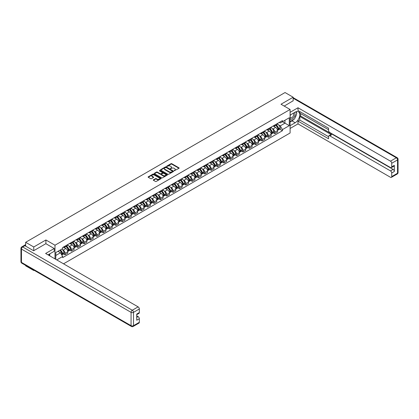 <?xml version="1.0" encoding="UTF-8"?>
<svg xmlns="http://www.w3.org/2000/svg" width="419" height="419" viewBox="0 0 419 419"><rect width="100%" height="100%" fill="white"/><g stroke="black" fill="none" stroke-linecap="round" stroke-linejoin="round"><path stroke-width="0.63" d="M174.184 170.763L178.992 168.312A0.566 0.325 0 0 0 178.992 167.851L171.795 163.693A0.566 0.325 0 0 0 170.994 163.693L166.746 166.149L166.746 166.469L167.857 166.154A1.812 1.048 0 0 1 170.413 166.154L171.015 166.5A1.812 1.048 0 0 1 171.544 167.239A1.812 1.048 0 0 1 171.015 167.977L170.465 168.616L171.575 168.302A1.812 1.048 0 0 1 174.136 168.302L174.733 168.648A1.812 1.048 0 0 1 175.262 169.386A1.812 1.048 0 0 1 174.733 170.124L174.184 170.763L174.184 170.444M153.438 179.814A0.566 0.325 0 0 0 153.438 180.275L155.454 181.437A0.566 0.325 0 0 0 156.256 181.437L160.975 178.714A0.566 0.325 0 0 0 160.975 178.253L153.778 174.095A0.566 0.325 0 0 0 152.977 174.095L148.258 176.823A0.566 0.325 0 0 0 148.258 177.284L150.699 178.693A0.566 0.325 0 0 0 151.495 178.693L153.516 177.525A0.566 0.325 0 0 0 153.516 177.064L152.307 176.368A1.514 0.875 0 0 1 151.867 175.75A1.514 0.875 0 0 1 152.799 174.943A1.514 0.875 0 0 1 154.449 175.132L159.189 177.866A1.514 0.875 0 0 1 159.629 178.484A1.514 0.875 0 0 1 158.696 179.29A1.514 0.875 0 0 1 157.046 179.102L156.256 178.646A0.566 0.325 0 0 0 155.454 178.646L153.438 179.814L153.438 180.275L155.454 179.117L155.454 178.646M54.989 245.215L45.901 239.967L33.761 246.98L25.653 242.297L285.046 92.541L293.153 97.224L281.008 104.231L290.095 109.479L54.989 245.215L54.989 258.884M167.893 174.257A0.566 0.325 0 0 0 168.695 174.257L173.414 171.533A0.566 0.325 0 0 0 173.414 171.072L166.217 166.914A0.566 0.325 0 0 0 165.416 166.914L160.697 169.643A0.566 0.325 0 0 0 160.697 170.104L167.893 174.257M159.477 170.852L159.875 170.905L159.875 170.439L167.197 174.66A0.566 0.325 0 0 1 167.197 175.126L162.478 177.85A0.566 0.325 0 0 1 161.676 177.85L154.475 173.691L156.497 172.534L156.497 172.062L154.475 173.23A0.566 0.325 0 0 0 154.475 173.691L154.475 173.23M156.497 172.534A0.566 0.325 0 0 1 157.298 172.534L157.298 172.062A0.566 0.325 0 0 0 156.497 172.062M157.298 172.062L160.215 173.749A0.566 0.325 0 0 0 161.016 173.749L162.357 172.979A0.566 0.325 0 0 0 162.357 172.513L159.314 170.758L159.875 170.439M33.761 270.077L33.761 270.501L25.653 265.824L25.653 265.395M63.526 263.813L290.095 133.001L290.095 109.479M33.761 270.501L34.133 270.292M33.761 246.98L33.761 250.672M25.653 242.297L25.653 246.131M23.972 245.623A1.152 0.665 -120 0 0 23.815 245.675A1.152 0.665 -120 0 0 23.689 245.785M293.153 100.916L293.153 97.224M274.817 125.003A2.65 1.529 60 0 1 274.267 126.192L276.959 124.642A2.65 1.529 -120 0 0 277.504 123.453M272.266 128.586L272.942 128.979A2.65 1.529 60 0 1 274.817 132.226L277.504 130.676A2.65 1.529 -120 0 0 275.629 127.428L273.707 126.318M277.504 130.676L277.504 132.111L274.817 133.661L273.356 132.818M274.267 126.192A2.65 1.529 60 0 1 272.963 126.072M274.817 132.226L274.817 133.661M268.459 128.675A2.65 1.529 60 0 1 267.909 129.864L270.601 128.314A2.65 1.529 -120 0 0 271.151 127.119M267.003 136.489L268.459 137.332L271.151 135.777L271.151 134.342A2.65 1.529 -120 0 0 269.276 131.095L267.348 129.984M267.909 129.864A2.65 1.529 60 0 1 266.604 129.743M265.908 132.257L266.584 132.65A2.65 1.529 60 0 1 268.459 135.897L268.459 137.332M262.105 132.341A2.65 1.529 60 0 1 261.556 133.535L264.242 131.98A2.65 1.529 -120 0 0 264.792 130.791M260.644 140.161L262.105 140.999L264.792 139.448L264.792 138.013A2.65 1.529 -120 0 0 262.917 134.766L260.995 133.656M261.556 133.535A2.65 1.529 60 0 1 260.251 133.415M259.55 135.929L260.23 136.322A2.65 1.529 60 0 1 262.105 139.564L262.105 140.999M255.747 136.013A2.65 1.529 60 0 1 255.197 137.202L257.889 135.651A2.65 1.529 -120 0 0 258.434 134.462M254.291 143.827L255.747 144.67L258.434 143.12L258.434 141.685A2.65 1.529 -120 0 0 256.564 138.438L254.637 137.327M255.197 137.202A2.65 1.529 60 0 1 253.893 137.081M253.196 139.595L253.872 139.988A2.65 1.529 60 0 1 255.747 143.235L255.747 144.67M249.389 139.684A2.65 1.529 60 0 1 248.844 140.873L251.531 139.323A2.65 1.529 -120 0 0 252.081 138.129M247.933 147.498L249.389 148.342L252.081 146.786L252.081 145.351A2.65 1.529 -120 0 0 250.206 142.104L248.278 140.994M248.844 140.873A2.65 1.529 60 0 1 247.535 140.753M246.838 143.267L247.514 143.659A2.65 1.529 60 0 1 249.389 146.907L249.389 148.342M243.036 143.356A2.65 1.529 60 0 1 242.486 144.545L245.173 142.989A2.65 1.529 -120 0 0 245.723 141.8M241.574 151.17L243.036 152.008L245.723 150.458L245.723 149.023A2.65 1.529 -120 0 0 243.848 145.775L241.925 144.665M242.486 144.545A2.65 1.529 60 0 1 241.182 144.424M240.48 146.938L241.161 147.331A2.65 1.529 60 0 1 243.036 150.573L243.036 152.008M236.677 147.022A2.65 1.529 60 0 1 236.127 148.211L238.82 146.66A2.65 1.529 -120 0 0 239.369 145.472M235.221 154.836L236.677 155.679L239.369 154.129L239.369 152.694A2.65 1.529 -120 0 0 237.494 149.447L235.567 148.336M236.127 148.211A2.65 1.529 60 0 1 234.823 148.096M234.127 150.61L234.802 150.997A2.65 1.529 60 0 1 236.677 154.244L236.677 155.679M230.319 150.693A2.65 1.529 60 0 1 229.774 151.882L232.461 150.332A2.65 1.529 -120 0 0 233.011 149.138M228.863 158.508L230.319 159.351L233.011 157.795L233.011 156.36A2.65 1.529 -120 0 0 231.136 153.118L229.214 152.003M229.774 151.882A2.65 1.529 60 0 1 228.465 151.762M227.768 154.276L228.449 154.669A2.65 1.529 60 0 1 230.319 157.916L230.319 159.351M223.966 154.365A2.65 1.529 60 0 1 223.416 155.554L226.103 153.998A2.65 1.529 -120 0 0 226.653 152.809M222.505 162.179L223.966 163.017L226.653 161.467L226.653 160.032A2.65 1.529 -120 0 0 224.778 156.785L222.856 155.674M223.416 155.554A2.65 1.529 60 0 1 222.112 155.433M221.41 157.947L222.091 158.34A2.65 1.529 60 0 1 223.966 161.582L223.966 163.017M217.608 158.031A2.65 1.529 60 0 1 217.058 159.22L219.75 157.67A2.65 1.529 -120 0 0 220.3 156.481M216.152 165.845L217.608 166.689L220.3 165.138L220.3 163.703A2.65 1.529 -120 0 0 218.425 160.456L216.497 159.346M217.058 159.22A2.65 1.529 60 0 1 215.754 159.105M215.057 161.619L215.733 162.006A2.65 1.529 60 0 1 217.608 165.254L217.608 166.689M211.255 161.703A2.65 1.529 60 0 1 210.705 162.891L213.391 161.341A2.65 1.529 -120 0 0 213.941 160.147M209.793 169.517L211.255 170.36L213.941 168.805L213.941 167.37A2.65 1.529 -120 0 0 212.066 164.128L210.144 163.012M210.705 162.891A2.65 1.529 60 0 1 209.4 162.771M208.699 165.285L209.38 165.678A2.65 1.529 60 0 1 211.255 168.925L211.255 170.36M204.896 165.374A2.65 1.529 60 0 1 204.346 166.563L207.038 165.007A2.65 1.529 -120 0 0 207.583 163.819M203.435 173.188L204.896 174.032L207.583 172.476L207.583 171.041A2.65 1.529 -120 0 0 205.708 167.794L203.786 166.683M204.346 166.563A2.65 1.529 60 0 1 203.042 166.443M202.346 168.957L203.021 169.349A2.65 1.529 60 0 1 204.896 172.597L204.896 174.032M198.538 169.04A2.65 1.529 60 0 1 197.988 170.229L200.68 168.679A2.65 1.529 -120 0 0 201.23 167.49M197.082 176.855L198.538 177.698L201.23 176.148L201.23 174.713A2.65 1.529 -120 0 0 199.355 171.465L197.428 170.355M197.988 170.229A2.65 1.529 60 0 1 196.684 170.114M195.987 172.628L196.663 173.016A2.65 1.529 60 0 1 198.538 176.263L198.538 177.698M192.185 172.712A2.65 1.529 60 0 1 191.635 173.901L194.322 172.35A2.65 1.529 -120 0 0 194.872 171.162M190.724 180.526L192.185 181.369L194.872 179.814L194.872 178.379A2.65 1.529 -120 0 0 192.997 175.137L191.074 174.021M191.635 173.901A2.65 1.529 60 0 1 190.331 173.78M189.629 176.294L190.31 176.687A2.65 1.529 60 0 1 192.185 179.934L192.185 181.369M185.827 176.383A2.65 1.529 60 0 1 185.277 177.572L187.969 176.017A2.65 1.529 -120 0 0 188.513 174.828M184.37 184.198L185.827 185.041L188.513 183.485L188.513 182.05A2.65 1.529 -120 0 0 186.644 178.803L184.716 177.693M185.277 177.572A2.65 1.529 60 0 1 183.972 177.452M183.276 179.966L183.951 180.359A2.65 1.529 60 0 1 185.827 183.606L185.827 185.041M179.468 180.05A2.65 1.529 60 0 1 178.923 181.244L181.61 179.688A2.65 1.529 -120 0 0 182.16 178.499M178.012 187.869L179.468 188.707L182.16 187.157L182.16 185.722A2.65 1.529 -120 0 0 180.285 182.475L178.358 181.364M178.923 181.244A2.65 1.529 60 0 1 177.614 181.123M176.918 183.637L177.593 184.025A2.65 1.529 60 0 1 179.468 187.272L179.468 188.707M173.115 183.721A2.65 1.529 60 0 1 172.565 184.91L175.252 183.36A2.65 1.529 -120 0 0 175.802 182.171M171.654 191.535L173.115 192.379L175.802 190.828L175.802 189.393A2.65 1.529 -120 0 0 173.927 186.146L172.005 185.036M172.565 184.91A2.65 1.529 60 0 1 171.261 184.789M170.559 187.303L171.24 187.696A2.65 1.529 60 0 1 173.115 190.944L173.115 192.379M166.757 187.393A2.65 1.529 60 0 1 166.207 188.581L168.899 187.026A2.65 1.529 -120 0 0 169.449 185.837M165.301 195.207L166.757 196.05L169.449 194.495L169.449 193.059A2.65 1.529 -120 0 0 167.574 189.812L165.646 188.702M166.207 188.581A2.65 1.529 60 0 1 164.903 188.461M164.206 190.975L164.882 191.368A2.65 1.529 60 0 1 166.757 194.615L166.757 196.05M160.398 191.059A2.65 1.529 60 0 1 159.854 192.253L162.541 190.697A2.65 1.529 -120 0 0 163.091 189.508M158.942 198.878L160.398 199.716L163.091 198.166L163.091 196.731A2.65 1.529 -120 0 0 161.215 193.484L159.293 192.373M159.854 192.253A2.65 1.529 60 0 1 158.544 192.132M157.848 194.646L158.529 195.039A2.65 1.529 60 0 1 160.398 198.281L160.398 199.716M154.045 194.73A2.65 1.529 60 0 1 153.495 195.919L156.182 194.369A2.65 1.529 -120 0 0 156.732 193.18M152.584 202.545L154.045 203.388L156.732 201.838L156.732 200.402A2.65 1.529 -120 0 0 154.857 197.155L152.935 196.045M153.495 195.919A2.65 1.529 60 0 1 152.191 195.799M151.489 198.313L152.17 198.706A2.65 1.529 60 0 1 154.045 201.953L154.045 203.388M147.687 198.402A2.65 1.529 60 0 1 147.137 199.591L149.829 198.04A2.65 1.529 -120 0 0 150.379 196.846M146.231 206.216L147.687 207.059L150.379 205.504L150.379 204.069A2.65 1.529 -120 0 0 148.504 200.821L146.577 199.711M147.137 199.591A2.65 1.529 60 0 1 145.833 199.47M145.136 201.984L145.812 202.377A2.65 1.529 60 0 1 147.687 205.624L147.687 207.059M141.334 202.068A2.65 1.529 60 0 1 140.784 203.262L143.471 201.707A2.65 1.529 -120 0 0 144.021 200.518M139.873 209.888L141.334 210.726L144.021 209.175L144.021 207.74A2.65 1.529 -120 0 0 142.146 204.493L140.224 203.383M140.784 203.262A2.65 1.529 60 0 1 139.48 203.142M138.778 205.656L139.459 206.048A2.65 1.529 60 0 1 141.334 209.291L141.334 210.726M134.976 205.739A2.65 1.529 60 0 1 134.426 206.928L137.118 205.378A2.65 1.529 -120 0 0 137.662 204.189M133.514 213.554L134.976 214.397L137.662 212.847L137.662 211.412A2.65 1.529 -120 0 0 135.793 208.164L133.865 207.054M134.426 206.928A2.65 1.529 60 0 1 133.122 206.813M132.425 209.322L133.101 209.715A2.65 1.529 60 0 1 134.976 212.962L134.976 214.397M128.617 209.411A2.65 1.529 60 0 1 128.067 210.6L130.759 209.05A2.65 1.529 -120 0 0 131.309 207.855M127.161 217.225L128.617 218.069L131.309 216.513L131.309 215.078A2.65 1.529 -120 0 0 129.434 211.831L127.507 210.72M128.067 210.6A2.65 1.529 60 0 1 126.763 210.479M126.067 212.993L126.742 213.386A2.65 1.529 60 0 1 128.617 216.633L128.617 218.069M122.264 213.082A2.65 1.529 60 0 1 121.714 214.271L124.401 212.716A2.65 1.529 -120 0 0 124.951 211.527M120.803 220.897L122.264 221.735L124.951 220.185L124.951 218.749A2.65 1.529 -120 0 0 123.076 215.502L121.154 214.392M121.714 214.271A2.65 1.529 60 0 1 120.41 214.151M119.708 216.665L120.389 217.058A2.65 1.529 60 0 1 122.264 220.3L122.264 221.735M115.906 216.749A2.65 1.529 60 0 1 115.356 217.938L118.048 216.387A2.65 1.529 -120 0 0 118.593 215.198M114.45 224.563L115.906 225.406L118.593 223.856L118.593 222.421A2.65 1.529 -120 0 0 116.723 219.174L114.796 218.063M115.356 217.938A2.65 1.529 60 0 1 114.052 217.822M113.355 220.336L114.031 220.724A2.65 1.529 60 0 1 115.906 223.971L115.906 225.406M109.548 220.42A2.65 1.529 60 0 1 109.003 221.609L111.69 220.059A2.65 1.529 -120 0 0 112.24 218.865M108.092 228.235L109.548 229.078L112.24 227.522L112.24 226.087A2.65 1.529 -120 0 0 110.365 222.845L108.437 221.73M109.003 221.609A2.65 1.529 60 0 1 107.693 221.489M106.997 224.003L107.678 224.395A2.65 1.529 60 0 1 109.548 227.643L109.548 229.078M103.194 224.092A2.65 1.529 60 0 1 102.645 225.281L105.331 223.725A2.65 1.529 -120 0 0 105.881 222.536M101.733 231.906L103.194 232.744L105.881 231.194L105.881 229.759A2.65 1.529 -120 0 0 104.006 226.511L102.084 225.401M102.645 225.281A2.65 1.529 60 0 1 101.34 225.16M100.639 227.674L101.319 228.067A2.65 1.529 60 0 1 103.194 231.314L103.194 232.744M96.836 227.758A2.65 1.529 60 0 1 96.286 228.947L98.978 227.397A2.65 1.529 -120 0 0 99.528 226.208M95.38 235.572L96.836 236.416L99.528 234.865L99.528 233.43A2.65 1.529 -120 0 0 97.653 230.183L95.726 229.073M96.286 228.947A2.65 1.529 60 0 1 94.982 228.832M94.285 231.346L94.961 231.733A2.65 1.529 60 0 1 96.836 234.98L96.836 236.416M90.478 231.429A2.65 1.529 60 0 1 89.933 232.618L92.62 231.068A2.65 1.529 -120 0 0 93.17 229.879M89.022 239.244L90.478 240.087L93.17 238.531L93.17 237.096A2.65 1.529 -120 0 0 91.295 233.854L89.373 232.739M89.933 232.618A2.65 1.529 60 0 1 88.629 232.498M87.927 235.012L88.608 235.405A2.65 1.529 60 0 1 90.478 238.652L90.478 240.087M84.125 235.101A2.65 1.529 60 0 1 83.575 236.29L86.262 234.734A2.65 1.529 -120 0 0 86.812 233.545M82.663 242.915L84.125 243.758L86.812 242.203L86.812 240.768A2.65 1.529 -120 0 0 84.937 237.521L83.014 236.41M83.575 236.29A2.65 1.529 60 0 1 82.271 236.169M81.574 238.683L82.25 239.076A2.65 1.529 60 0 1 84.125 242.323L84.125 243.758M77.766 238.767A2.65 1.529 60 0 1 77.216 239.961L79.909 238.406A2.65 1.529 -120 0 0 80.458 237.217M76.31 246.582L77.766 247.425L80.458 245.874L80.458 244.439A2.65 1.529 -120 0 0 78.583 241.192L76.656 240.082M77.216 239.961A2.65 1.529 60 0 1 75.912 239.841M75.216 242.355L75.891 242.742A2.65 1.529 60 0 1 77.766 245.99L77.766 247.425M71.413 242.439A2.65 1.529 60 0 1 70.863 243.628L73.55 242.077A2.65 1.529 -120 0 0 74.1 240.888M69.952 250.253L71.413 251.096L74.1 249.541L74.1 248.106A2.65 1.529 -120 0 0 72.225 244.864L70.303 243.748M70.863 243.628A2.65 1.529 60 0 1 69.559 243.507M68.857 246.021L69.538 246.414A2.65 1.529 60 0 1 71.413 249.661L71.413 251.096M65.055 246.11A2.65 1.529 60 0 1 64.505 247.299L67.197 245.744A2.65 1.529 -120 0 0 67.742 244.555M63.599 253.924L65.055 254.768L67.742 253.212L67.742 251.777A2.65 1.529 -120 0 0 65.872 248.53L63.945 247.419M64.505 247.299A2.65 1.529 60 0 1 63.201 247.179M62.504 249.693L63.18 250.085A2.65 1.529 60 0 1 65.055 253.333L65.055 254.768M279.321 122.406L280.274 122.956L289.283 117.76L284.962 120.253L284.962 123.17L280.274 125.873L278.619 124.92M55.806 259.351L55.806 252.552L62.651 248.603L62.651 247.498L282.437 120.604L282.437 121.709L289.283 125.663L282.437 129.612L280.274 125.873M289.283 117.76L289.283 125.663M55.806 255.47L60.493 252.767L62.651 256.507L62.651 257.612L282.437 130.723L282.437 129.612M62.651 256.507L56.764 259.906M45.901 239.967L45.901 243.711M60.493 252.767L57.963 251.306M279.714 129.152L282.437 130.723M174.341 170.821L174.733 170.596A1.812 1.048 0 0 0 175.262 169.857L175.262 169.386M171.544 167.239L171.544 167.71A1.812 1.048 0 0 1 171.015 168.448L170.622 168.674M178.992 167.851L178.992 168.312L171.795 164.164A0.566 0.325 0 0 0 170.994 164.164L166.903 166.526M173.414 171.072L173.414 171.533L166.217 167.385A0.566 0.325 0 0 0 165.416 167.385L160.702 170.109M172.413 171.465L172.413 171.141L166.097 167.495L164.955 167.825A1.812 1.048 0 0 0 164.426 168.569A1.812 1.048 0 0 0 164.955 169.307L169.276 171.8A1.812 1.048 0 0 0 171.837 171.8L172.413 171.465L172.413 171.937L172.413 171.612M164.426 168.569L164.426 169.035A1.812 1.048 0 0 0 164.955 169.774L164.955 169.307M172.413 171.937L171.837 172.272A1.812 1.048 0 0 1 169.276 172.272L164.955 169.774M157.298 172.534L160.215 174.22A0.566 0.325 0 0 0 161.016 174.22L162.357 173.445A0.566 0.325 0 0 0 162.52 173.215L162.52 172.748M159.875 170.905L167.186 175.126M163.248 175.498A1.514 0.875 0 0 0 164.892 175.687A1.514 0.875 0 0 0 165.83 174.88A1.514 0.875 0 0 0 165.385 174.262L163.714 173.298A0.566 0.325 0 0 0 162.918 173.298L161.577 174.074A0.566 0.325 0 0 0 161.577 174.534L163.248 175.498L163.248 175.97A1.514 0.875 0 0 0 164.892 176.158A1.514 0.875 0 0 0 165.83 175.352L165.83 174.88M161.409 174.304L161.409 174.775A0.566 0.325 0 0 0 161.577 175.006L161.577 174.534M163.248 175.97L161.577 175.006M159.629 178.484L159.629 178.955A1.514 0.875 0 0 1 158.696 179.761A1.514 0.875 0 0 1 157.046 179.573L156.256 179.117A0.566 0.325 0 0 0 155.454 179.117M151.867 175.75L151.867 176.216A1.514 0.875 0 0 0 152.307 176.834L152.307 176.368M153.516 177.064L153.516 177.525L152.307 176.834M160.969 178.719L153.778 174.566A0.566 0.325 0 0 0 152.977 174.566L148.263 177.289M275.817 125.297A3.63 2.095 60 0 1 275.833 125.307A3.63 2.095 60 0 1 278.221 128.565L278.247 128.643A0.707 0.409 60 0 1 278.132 129.199A0.707 0.409 60 0 1 278.116 129.204M275.66 125.391A4.379 2.53 60 0 1 278.064 129.005L278.085 129.078A1.456 0.838 60 0 1 277.855 130.22L277.493 130.429M278.106 129.9A1.456 0.838 -120 0 0 278.509 129.848A1.456 0.838 -120 0 0 278.74 128.701L278.719 128.628A4.379 2.53 -120 0 0 276.31 125.014M277.451 123.914A4.379 2.53 60 0 1 280.201 127.769L280.227 127.842A1.456 0.838 60 0 1 279.997 128.989L278.509 129.848M274.162 126.245A4.379 2.53 60 0 1 275.079 127.109M277.21 127.114L277.766 127.439M290.095 115.099L295.191 112.161A6.484 3.745 120 0 1 298.433 111.836A6.484 3.745 120 0 1 299.423 117.032A6.484 3.745 120 0 1 295.191 122.746L290.095 125.684M290.095 128.46L298.003 123.898L298.003 121.122L328.559 138.768L328.559 136.552A1.728 1 -120 0 1 328.92 135.761A1.728 1 -120 0 1 329.784 135.85L390.492 170.9L393.101 169.396A1.728 1 60 0 1 394.326 171.512L394.326 165.348A1.728 1 60 0 1 393.965 166.139L391.356 167.647A1.728 1 -120 0 0 391.718 166.856L391.718 163.279A1.728 1 -120 0 0 390.492 161.163L396.322 157.795L293.153 98.235M300.606 113.596L300.606 115.995L299.795 116.466L299.795 120.085L298.003 121.122M299.795 111.569L299.795 113.125L328.559 129.733M391.356 167.647A1.728 1 -120 0 1 390.492 167.558L329.784 132.509A1.728 1 -120 0 1 328.559 130.393L328.559 128.177L298.003 110.537L298.003 107.762L390.492 161.163M290.095 112.323L298.003 107.762M298.003 123.898L390.492 177.3A1.728 1 -120 0 0 391.356 177.384A1.728 1 -120 0 0 391.718 176.593L391.718 173.016A1.728 1 -120 0 0 390.492 170.9M293.153 100.775L284.208 106.08M299.795 116.466L331.576 134.813L329.784 135.85M300.606 115.995L393.101 169.396M299.795 120.085L328.559 136.694M328.92 135.761L330.711 134.729A1.728 1 60 0 1 331.576 134.813M290.095 121.971L291.97 120.887A6.484 3.745 120 0 0 293.766 119.425M295.055 117.729A6.484 3.745 120 0 0 296.448 114.136M296.552 112.973A6.484 3.745 120 0 0 296.395 111.648M24.878 245.686L22.678 246.953A1.728 1 -120 0 0 21.814 246.87L24.014 245.597A1.728 1 60 0 1 24.878 245.686L33.64 250.745L45.865 243.685L54.219 248.509L54.219 251.285L48.431 254.626A6.484 3.745 120 0 0 48.038 254.867M54.219 248.509L45.619 253.474L138.113 306.87A1.728 1 60 0 1 139.333 308.992L139.333 312.564A1.728 1 60 0 1 138.977 313.354L136.725 314.653M49.777 255.407L49.777 253.846M136.725 317.413L138.113 316.612A1.728 1 60 0 1 139.333 318.728L139.333 322.305A1.728 1 60 0 1 138.977 323.096L133.148 326.459A1.728 1 -120 0 0 133.509 325.668L139.333 322.305M139.333 312.564L136.725 314.072L136.725 320.236L139.333 318.728M138.113 316.612L136.725 315.811M290.095 118.697A3.745 2.163 120 0 0 293.075 118.378A3.745 2.163 120 0 0 295.028 114.298A3.745 2.163 120 0 0 294.348 112.648M290.409 114.921A3.745 2.163 120 0 0 290.095 115.592M290.095 116.849A2.566 1.482 120 0 0 290.613 117.77A2.566 1.482 120 0 0 292.588 117.084A2.566 1.482 120 0 0 293.709 114.502A2.566 1.482 120 0 0 293.18 113.329A2.566 1.482 120 0 0 293.169 113.324M290.624 114.796A2.566 1.482 120 0 0 290.095 116.335M295.777 111.863L296.778 113.287L294.578 118.959L290.178 121.5M48.997 254.296L49.934 255.962M269.459 128.968A3.63 2.095 60 0 1 269.48 128.979A3.63 2.095 60 0 1 271.868 132.236L271.889 132.315A0.707 0.409 60 0 1 271.779 132.865A0.707 0.409 60 0 1 271.763 132.875M269.302 129.062A4.379 2.53 60 0 1 271.706 132.676L271.732 132.75A1.456 0.838 60 0 1 271.502 133.891L271.14 134.101M271.748 133.572A1.456 0.838 -120 0 0 272.151 133.514A1.456 0.838 -120 0 0 272.381 132.373L272.36 132.299A4.379 2.53 -120 0 0 269.951 128.685M271.093 127.586A4.379 2.53 60 0 1 273.848 131.44L273.869 131.514A1.456 0.838 60 0 1 273.638 132.655L272.151 133.514M267.809 129.916A4.379 2.53 60 0 1 268.72 130.78M270.852 130.786L271.407 131.105M263.106 132.64A3.63 2.095 60 0 1 263.122 132.65A3.63 2.095 60 0 1 265.51 135.908L265.531 135.981A0.707 0.409 60 0 1 265.421 136.536A0.707 0.409 60 0 1 265.405 136.547M262.943 132.729A4.379 2.53 60 0 1 265.353 136.343L265.374 136.421A1.456 0.838 60 0 1 265.143 137.563L264.782 137.772M265.395 137.238A1.456 0.838 -120 0 0 265.793 137.186A1.456 0.838 -120 0 0 266.023 136.044L266.002 135.966A4.379 2.53 -120 0 0 263.598 132.352M264.74 131.257A4.379 2.53 60 0 1 267.49 135.107L267.511 135.185A1.456 0.838 60 0 1 267.28 136.327L265.793 137.186M261.451 133.582A4.379 2.53 60 0 1 262.367 134.447M264.494 134.452L265.054 134.777M256.747 136.311A3.63 2.095 60 0 1 256.763 136.322A3.63 2.095 60 0 1 259.157 139.579L259.178 139.653A0.707 0.409 60 0 1 259.062 140.208A0.707 0.409 60 0 1 259.047 140.213M256.59 136.4A4.379 2.53 60 0 1 258.994 140.014L259.015 140.087A1.456 0.838 60 0 1 258.785 141.229L258.423 141.439M259.036 140.91A1.456 0.838 -120 0 0 259.44 140.857A1.456 0.838 -120 0 0 259.67 139.71L259.649 139.637A4.379 2.53 -120 0 0 257.24 136.023M258.382 134.928A4.379 2.53 60 0 1 261.137 138.778L261.157 138.857A1.456 0.838 60 0 1 260.927 139.998L259.44 140.857M255.092 137.254A4.379 2.53 60 0 1 256.009 138.118M258.141 138.123L258.696 138.448M250.389 139.977A3.63 2.095 60 0 1 250.41 139.988A3.63 2.095 60 0 1 252.798 143.246L252.819 143.324A0.707 0.409 60 0 1 252.709 143.874A0.707 0.409 60 0 1 252.694 143.885M250.232 140.072A4.379 2.53 60 0 1 252.641 143.686L252.662 143.759A1.456 0.838 60 0 1 252.432 144.901L252.07 145.11M252.678 144.581A1.456 0.838 -120 0 0 253.081 144.524A1.456 0.838 -120 0 0 253.312 143.382L253.291 143.308A4.379 2.53 -120 0 0 250.881 139.695M252.023 138.595A4.379 2.53 60 0 1 254.778 142.45L254.799 142.523A1.456 0.838 60 0 1 254.569 143.665L253.081 144.524M248.739 140.925A4.379 2.53 60 0 1 249.651 141.79M251.782 141.795L252.343 142.114M244.036 143.649A3.63 2.095 60 0 1 244.052 143.659A3.63 2.095 60 0 1 246.44 146.917L246.461 146.99A0.707 0.409 60 0 1 246.351 147.546A0.707 0.409 60 0 1 246.335 147.556M243.874 143.738A4.379 2.53 60 0 1 246.283 147.352L246.304 147.43A1.456 0.838 60 0 1 246.073 148.572L245.712 148.782M246.325 148.247A1.456 0.838 -120 0 0 246.728 148.195A1.456 0.838 -120 0 0 246.953 147.053L246.932 146.975A4.379 2.53 -120 0 0 244.528 143.366M245.67 142.266A4.379 2.53 60 0 1 248.42 146.121L248.441 146.194A1.456 0.838 60 0 1 248.216 147.336L246.728 148.195M242.381 144.592A4.379 2.53 60 0 1 243.298 145.456M245.424 145.461L245.984 145.786M237.678 147.32A3.63 2.095 60 0 1 237.699 147.331A3.63 2.095 60 0 1 240.087 150.589L240.108 150.662A0.707 0.409 60 0 1 239.993 151.217A0.707 0.409 60 0 1 239.977 151.222M237.521 147.409A4.379 2.53 60 0 1 239.925 151.023L239.946 151.097A1.456 0.838 60 0 1 239.715 152.244L239.354 152.448M239.967 151.919A1.456 0.838 -120 0 0 240.37 151.867A1.456 0.838 -120 0 0 240.6 150.725L240.579 150.646A4.379 2.53 -120 0 0 238.17 147.032M239.312 145.938A4.379 2.53 60 0 1 242.067 149.787L242.088 149.866A1.456 0.838 60 0 1 241.857 151.008L240.37 151.867M236.028 148.263A4.379 2.53 60 0 1 236.939 149.127M239.071 149.133L239.626 149.457M231.319 150.987A3.63 2.095 60 0 1 231.34 150.997A3.63 2.095 60 0 1 233.729 154.255L233.75 154.333A0.707 0.409 60 0 1 233.64 154.883A0.707 0.409 60 0 1 233.624 154.894M231.162 151.081A4.379 2.53 60 0 1 233.572 154.695L233.593 154.768A1.456 0.838 60 0 1 233.362 155.91L233.001 156.119M233.608 155.59A1.456 0.838 -120 0 0 234.012 155.533A1.456 0.838 -120 0 0 234.242 154.391L234.221 154.318A4.379 2.53 -120 0 0 231.817 150.704M232.954 149.604A4.379 2.53 60 0 1 235.708 153.459L235.729 153.532A1.456 0.838 60 0 1 235.499 154.674L234.012 155.533M229.67 151.935A4.379 2.53 60 0 1 230.586 152.799M232.713 152.804L233.273 153.124M224.966 154.658A3.63 2.095 60 0 1 224.982 154.669A3.63 2.095 60 0 1 227.37 157.926L227.391 158A0.707 0.409 60 0 1 227.281 158.555A0.707 0.409 60 0 1 227.266 158.565M224.804 154.747A4.379 2.53 60 0 1 227.213 158.361L227.234 158.44A1.456 0.838 60 0 1 227.004 159.581L226.642 159.791M227.255 159.257A1.456 0.838 -120 0 0 227.658 159.204A1.456 0.838 -120 0 0 227.889 158.063L227.863 157.989A4.379 2.53 -120 0 0 225.459 154.375M226.6 153.275A4.379 2.53 60 0 1 229.35 157.13L229.376 157.204A1.456 0.838 60 0 1 229.146 158.345L227.658 159.204M223.311 155.601A4.379 2.53 60 0 1 224.228 156.465M226.354 156.47L226.915 156.795M218.608 158.33A3.63 2.095 60 0 1 218.629 158.34A3.63 2.095 60 0 1 221.017 161.598L221.038 161.671A0.707 0.409 60 0 1 220.928 162.226A0.707 0.409 60 0 1 220.907 162.232M218.451 158.419A4.379 2.53 60 0 1 220.855 162.033L220.876 162.106A1.456 0.838 60 0 1 220.651 163.253L220.284 163.457M220.897 162.928A1.456 0.838 -120 0 0 221.3 162.876A1.456 0.838 -120 0 0 221.531 161.734L221.51 161.655A4.379 2.53 -120 0 0 219.1 158.042M220.242 156.947A4.379 2.53 60 0 1 222.997 160.796L223.018 160.875A1.456 0.838 60 0 1 222.788 162.017L221.3 162.876M216.958 159.272A4.379 2.53 60 0 1 217.87 160.137M220.001 160.142L220.556 160.467M212.255 161.996A3.63 2.095 60 0 1 212.271 162.006A3.63 2.095 60 0 1 214.659 165.264L214.68 165.343A0.707 0.409 60 0 1 214.57 165.898A0.707 0.409 60 0 1 214.554 165.903M212.093 162.09A4.379 2.53 60 0 1 214.502 165.704L214.523 165.777A1.456 0.838 60 0 1 214.292 166.919L213.931 167.129M214.538 166.6A1.456 0.838 -120 0 0 214.942 166.542A1.456 0.838 -120 0 0 215.172 165.4L215.151 165.327A4.379 2.53 -120 0 0 212.747 161.713M213.884 160.613A4.379 2.53 60 0 1 216.639 164.468L216.66 164.541A1.456 0.838 60 0 1 216.429 165.683L214.942 166.542M210.6 162.944A4.379 2.53 60 0 1 211.516 163.808M213.643 163.813L214.203 164.133M205.897 165.667A3.63 2.095 60 0 1 205.912 165.678A3.63 2.095 60 0 1 208.301 168.936L208.327 169.009A0.707 0.409 60 0 1 208.212 169.564A0.707 0.409 60 0 1 208.196 169.575M205.739 165.762A4.379 2.53 60 0 1 208.143 169.37L208.164 169.449A1.456 0.838 60 0 1 207.934 170.591L207.573 170.8M208.185 170.266A1.456 0.838 -120 0 0 208.589 170.214A1.456 0.838 -120 0 0 208.819 169.072L208.798 168.998A4.379 2.53 -120 0 0 206.389 165.385M207.531 164.285A4.379 2.53 60 0 1 210.286 168.139L210.307 168.213A1.456 0.838 60 0 1 210.076 169.355L208.589 170.214M204.242 166.615A4.379 2.53 60 0 1 205.158 167.474M207.29 167.485L207.845 167.804M199.538 169.339A3.63 2.095 60 0 1 199.559 169.349A3.63 2.095 60 0 1 201.948 172.607L201.968 172.68A0.707 0.409 60 0 1 201.858 173.236A0.707 0.409 60 0 1 201.843 173.241M199.381 169.428A4.379 2.53 60 0 1 201.785 173.042L201.811 173.115A1.456 0.838 60 0 1 201.581 174.262L201.22 174.466M201.827 173.937A1.456 0.838 -120 0 0 202.23 173.885A1.456 0.838 -120 0 0 202.461 172.743L202.44 172.665A4.379 2.53 -120 0 0 200.031 169.051M201.172 167.956A4.379 2.53 60 0 1 203.927 171.806L203.948 171.884A1.456 0.838 60 0 1 203.718 173.026L202.23 173.885M197.888 170.282A4.379 2.53 60 0 1 198.8 171.146M200.931 171.151L201.492 171.476M193.185 173.005A3.63 2.095 60 0 1 193.201 173.016A3.63 2.095 60 0 1 195.589 176.273L195.61 176.352A0.707 0.409 60 0 1 195.5 176.907A0.707 0.409 60 0 1 195.484 176.912M193.023 173.099A4.379 2.53 60 0 1 195.432 176.713L195.453 176.787A1.456 0.838 60 0 1 195.223 177.928L194.861 178.138M195.474 177.609A1.456 0.838 -120 0 0 195.877 177.551A1.456 0.838 -120 0 0 196.102 176.409L196.082 176.336A4.379 2.53 -120 0 0 193.678 172.722M194.819 171.622A4.379 2.53 60 0 1 197.569 175.477L197.59 175.551A1.456 0.838 60 0 1 197.359 176.692L195.877 177.551M191.53 173.953A4.379 2.53 60 0 1 192.447 174.817M194.573 174.823L195.134 175.142M186.827 176.677A3.63 2.095 60 0 1 186.843 176.687A3.63 2.095 60 0 1 189.236 179.945L189.257 180.018A0.707 0.409 60 0 1 189.142 180.573A0.707 0.409 60 0 1 189.126 180.584M186.67 176.771A4.379 2.53 60 0 1 189.074 180.38L189.095 180.458A1.456 0.838 60 0 1 188.864 181.6L188.503 181.809M189.116 181.28A1.456 0.838 -120 0 0 189.519 181.223A1.456 0.838 -120 0 0 189.749 180.081L189.728 180.008A4.379 2.53 -120 0 0 187.319 176.394M188.461 175.294A4.379 2.53 60 0 1 191.216 179.149L191.237 179.222A1.456 0.838 60 0 1 191.006 180.364L189.519 181.223M185.172 177.625A4.379 2.53 60 0 1 186.088 178.484M188.22 178.494L188.775 178.813M180.469 180.348A3.63 2.095 60 0 1 180.489 180.359A3.63 2.095 60 0 1 182.878 183.616L182.899 183.69A0.707 0.409 60 0 1 182.789 184.245A0.707 0.409 60 0 1 182.773 184.255M180.311 180.437A4.379 2.53 60 0 1 182.721 184.051L182.742 184.13A1.456 0.838 60 0 1 182.511 185.271L182.15 185.481M182.757 184.947A1.456 0.838 -120 0 0 183.161 184.894A1.456 0.838 -120 0 0 183.391 183.752L183.37 183.674A4.379 2.53 -120 0 0 180.966 180.06M182.103 178.965A4.379 2.53 60 0 1 184.858 182.815L184.879 182.894A1.456 0.838 60 0 1 184.648 184.035L183.161 184.894M178.819 181.291A4.379 2.53 60 0 1 179.73 182.155M181.862 182.16L182.422 182.485M174.115 184.014A3.63 2.095 60 0 1 174.131 184.025A3.63 2.095 60 0 1 176.519 187.283L176.54 187.361A0.707 0.409 60 0 1 176.43 187.916A0.707 0.409 60 0 1 176.415 187.922M173.953 184.109A4.379 2.53 60 0 1 176.362 187.722L176.383 187.796A1.456 0.838 60 0 1 176.153 188.938L175.791 189.147M176.404 188.618A1.456 0.838 -120 0 0 176.808 188.56A1.456 0.838 -120 0 0 177.033 187.419L177.012 187.345A4.379 2.53 -120 0 0 174.608 183.732M175.75 182.632A4.379 2.53 60 0 1 178.499 186.486L178.52 186.56A1.456 0.838 60 0 1 178.295 187.707L176.808 188.56M172.46 184.962A4.379 2.53 60 0 1 173.377 185.827M175.503 185.832L176.064 186.151M167.757 187.686A3.63 2.095 60 0 1 167.778 187.696A3.63 2.095 60 0 1 170.166 190.954L170.187 191.027A0.707 0.409 60 0 1 170.072 191.583A0.707 0.409 60 0 1 170.056 191.593M167.6 187.78A4.379 2.53 60 0 1 170.004 191.394L170.025 191.467A1.456 0.838 60 0 1 169.795 192.609L169.433 192.819M170.046 192.29A1.456 0.838 -120 0 0 170.449 192.232A1.456 0.838 -120 0 0 170.68 191.09L170.659 191.017A4.379 2.53 -120 0 0 168.249 187.403M169.391 186.303A4.379 2.53 60 0 1 172.146 190.158L172.167 190.231A1.456 0.838 60 0 1 171.937 191.373L170.449 192.232M166.107 188.634A4.379 2.53 60 0 1 167.019 189.493M169.15 189.503L169.705 189.823M161.399 191.357A3.63 2.095 60 0 1 161.42 191.368A3.63 2.095 60 0 1 163.808 194.626L163.829 194.699A0.707 0.409 60 0 1 163.719 195.254A0.707 0.409 60 0 1 163.703 195.264M161.242 191.446A4.379 2.53 60 0 1 163.651 195.06L163.672 195.139A1.456 0.838 60 0 1 163.441 196.281L163.08 196.49M163.688 195.956A1.456 0.838 -120 0 0 164.091 195.903A1.456 0.838 -120 0 0 164.321 194.762L164.3 194.683A4.379 2.53 -120 0 0 161.896 191.069M163.033 189.975A4.379 2.53 60 0 1 165.788 193.824L165.809 193.903A1.456 0.838 60 0 1 165.578 195.044L164.091 195.903M159.749 192.3A4.379 2.53 60 0 1 160.666 193.164M162.792 193.169L163.352 193.494M155.046 195.029A3.63 2.095 60 0 1 155.061 195.039A3.63 2.095 60 0 1 157.45 198.292L157.471 198.37A0.707 0.409 60 0 1 157.361 198.925A0.707 0.409 60 0 1 157.345 198.931M154.889 195.118A4.379 2.53 60 0 1 157.293 198.732L157.314 198.805A1.456 0.838 60 0 1 157.083 199.947L156.722 200.156M157.334 199.627A1.456 0.838 -120 0 0 157.738 199.575A1.456 0.838 -120 0 0 157.968 198.428L157.942 198.355A4.379 2.53 -120 0 0 155.538 194.741M156.68 193.646A4.379 2.53 60 0 1 159.429 197.496L159.456 197.569A1.456 0.838 60 0 1 159.225 198.716L157.738 199.575M153.391 195.972A4.379 2.53 60 0 1 154.307 196.836M156.434 196.841L156.994 197.166M148.687 198.695A3.63 2.095 60 0 1 148.708 198.706A3.63 2.095 60 0 1 151.097 201.963L151.118 202.042A0.707 0.409 60 0 1 151.008 202.592A0.707 0.409 60 0 1 150.992 202.602M148.53 198.789A4.379 2.53 60 0 1 150.934 202.403L150.955 202.477A1.456 0.838 60 0 1 150.73 203.618L150.369 203.828M150.976 203.299A1.456 0.838 -120 0 0 151.379 203.241A1.456 0.838 -120 0 0 151.61 202.099L151.589 202.026A4.379 2.53 -120 0 0 149.18 198.412M150.321 197.312A4.379 2.53 60 0 1 153.076 201.167L153.097 201.24A1.456 0.838 60 0 1 152.867 202.382L151.379 203.241M147.038 199.643A4.379 2.53 60 0 1 147.949 200.507M150.081 200.512L150.636 200.832M142.334 202.367A3.63 2.095 60 0 1 142.35 202.377A3.63 2.095 60 0 1 144.738 205.635L144.759 205.708A0.707 0.409 60 0 1 144.649 206.263A0.707 0.409 60 0 1 144.634 206.274M142.172 202.456A4.379 2.53 60 0 1 144.581 206.069L144.602 206.148A1.456 0.838 60 0 1 144.372 207.29L144.01 207.499M144.618 206.965A1.456 0.838 -120 0 0 145.021 206.913A1.456 0.838 -120 0 0 145.252 205.771L145.231 205.692A4.379 2.53 -120 0 0 142.827 202.084M143.968 200.984A4.379 2.53 60 0 1 146.718 204.833L146.739 204.912A1.456 0.838 60 0 1 146.509 206.054L145.021 206.913M140.679 203.309A4.379 2.53 60 0 1 141.596 204.173M143.722 204.179L144.283 204.503M135.976 206.038A3.63 2.095 60 0 1 135.992 206.048A3.63 2.095 60 0 1 138.38 209.306L138.406 209.38A0.707 0.409 60 0 1 138.291 209.935A0.707 0.409 60 0 1 138.275 209.94M135.819 206.127A4.379 2.53 60 0 1 138.223 209.741L138.244 209.814A1.456 0.838 60 0 1 138.013 210.956L137.652 211.166M138.265 210.637A1.456 0.838 -120 0 0 138.668 210.584A1.456 0.838 -120 0 0 138.899 209.437L138.878 209.364A4.379 2.53 -120 0 0 136.468 205.75M137.61 204.655A4.379 2.53 60 0 1 140.365 208.505L140.386 208.583A1.456 0.838 60 0 1 140.156 209.725L138.668 210.584M134.321 206.981A4.379 2.53 60 0 1 135.237 207.845M137.369 207.85L137.924 208.175M129.618 209.704A3.63 2.095 60 0 1 129.639 209.715A3.63 2.095 60 0 1 132.027 212.972L132.048 213.051A0.707 0.409 60 0 1 131.938 213.601A0.707 0.409 60 0 1 131.922 213.611M129.461 209.799A4.379 2.53 60 0 1 131.865 213.412L131.891 213.486A1.456 0.838 60 0 1 131.66 214.628L131.299 214.837M131.906 214.308A1.456 0.838 -120 0 0 132.31 214.25A1.456 0.838 -120 0 0 132.54 213.109L132.519 213.035A4.379 2.53 -120 0 0 130.11 209.421M131.252 208.322A4.379 2.53 60 0 1 134.007 212.176L134.028 212.25A1.456 0.838 60 0 1 133.797 213.391L132.31 214.25M127.968 210.652A4.379 2.53 60 0 1 128.879 211.516M131.011 211.522L131.571 211.841M123.265 213.376A3.63 2.095 60 0 1 123.28 213.386A3.63 2.095 60 0 1 125.669 216.644L125.69 216.717A0.707 0.409 60 0 1 125.58 217.272A0.707 0.409 60 0 1 125.564 217.283M123.102 213.465A4.379 2.53 60 0 1 125.511 217.079L125.532 217.157A1.456 0.838 60 0 1 125.302 218.299L124.941 218.509M125.553 217.974A1.456 0.838 -120 0 0 125.957 217.922A1.456 0.838 -120 0 0 126.182 216.78L126.161 216.702A4.379 2.53 -120 0 0 123.757 213.093M124.899 211.993A4.379 2.53 60 0 1 127.648 215.848L127.669 215.921A1.456 0.838 60 0 1 127.439 217.063L125.957 217.922M121.61 214.319A4.379 2.53 60 0 1 122.526 215.183M124.653 215.188L125.213 215.513M116.906 217.047A3.63 2.095 60 0 1 116.927 217.058A3.63 2.095 60 0 1 119.315 220.315L119.336 220.389A0.707 0.409 60 0 1 119.221 220.944A0.707 0.409 60 0 1 119.206 220.949M116.749 217.136A4.379 2.53 60 0 1 119.153 220.75L119.174 220.823A1.456 0.838 60 0 1 118.944 221.97L118.582 222.175M119.195 221.646A1.456 0.838 -120 0 0 119.598 221.593A1.456 0.838 -120 0 0 119.829 220.452L119.808 220.373A4.379 2.53 -120 0 0 117.399 216.759M118.54 215.665A4.379 2.53 60 0 1 121.295 219.514L121.316 219.593A1.456 0.838 60 0 1 121.086 220.734L119.598 221.593M115.256 217.99A4.379 2.53 60 0 1 116.168 218.854M118.299 218.859L118.855 219.184M110.548 220.713A3.63 2.095 60 0 1 110.569 220.724A3.63 2.095 60 0 1 112.957 223.982L112.978 224.06A0.707 0.409 60 0 1 112.868 224.61A0.707 0.409 60 0 1 112.852 224.621M110.391 220.808A4.379 2.53 60 0 1 112.8 224.422L112.821 224.495A1.456 0.838 60 0 1 112.591 225.637L112.229 225.846M112.837 225.317A1.456 0.838 -120 0 0 113.24 225.26A1.456 0.838 -120 0 0 113.47 224.118L113.449 224.045A4.379 2.53 -120 0 0 111.045 220.431M112.182 219.331A4.379 2.53 60 0 1 114.937 223.186L114.958 223.259A1.456 0.838 60 0 1 114.727 224.401L113.24 225.26M108.898 221.661A4.379 2.53 60 0 1 109.815 222.526M111.941 222.531L112.502 222.85M104.195 224.385A3.63 2.095 60 0 1 104.211 224.395A3.63 2.095 60 0 1 106.599 227.653L106.62 227.727A0.707 0.409 60 0 1 106.51 228.282A0.707 0.409 60 0 1 106.494 228.292M104.032 224.474A4.379 2.53 60 0 1 106.442 228.088L106.463 228.166A1.456 0.838 60 0 1 106.232 229.308L105.871 229.518M106.484 228.984A1.456 0.838 -120 0 0 106.887 228.931A1.456 0.838 -120 0 0 107.117 227.789L107.091 227.716A4.379 2.53 -120 0 0 104.687 224.102M105.829 223.002A4.379 2.53 60 0 1 108.579 226.857L108.6 226.93A1.456 0.838 60 0 1 108.374 228.072L106.887 228.931M102.54 225.328A4.379 2.53 60 0 1 103.456 226.192M105.583 226.197L106.143 226.522M97.837 228.056A3.63 2.095 60 0 1 97.857 228.067A3.63 2.095 60 0 1 100.246 231.325L100.267 231.398A0.707 0.409 60 0 1 100.151 231.953A0.707 0.409 60 0 1 100.136 231.958M97.679 228.146A4.379 2.53 60 0 1 100.083 231.759L100.104 231.833A1.456 0.838 60 0 1 99.879 232.98L99.513 233.184M100.125 232.655A1.456 0.838 -120 0 0 100.529 232.603A1.456 0.838 -120 0 0 100.759 231.461L100.738 231.382A4.379 2.53 -120 0 0 98.329 227.768M99.471 226.674A4.379 2.53 60 0 1 102.226 230.523L102.246 230.602A1.456 0.838 60 0 1 102.016 231.744L100.529 232.603M96.187 228.999A4.379 2.53 60 0 1 97.098 229.863M99.23 229.869L99.785 230.193M91.478 231.723A3.63 2.095 60 0 1 91.499 231.733A3.63 2.095 60 0 1 93.887 234.991L93.908 235.069A0.707 0.409 60 0 1 93.798 235.625A0.707 0.409 60 0 1 93.783 235.63M91.321 231.817A4.379 2.53 60 0 1 93.73 235.431L93.751 235.504A1.456 0.838 60 0 1 93.521 236.646L93.159 236.855M93.767 236.326A1.456 0.838 -120 0 0 94.17 236.269A1.456 0.838 -120 0 0 94.401 235.127L94.38 235.054A4.379 2.53 -120 0 0 91.976 231.44M93.112 230.34A4.379 2.53 60 0 1 95.867 234.195L95.888 234.268A1.456 0.838 60 0 1 95.658 235.41L94.17 236.269M89.828 232.671A4.379 2.53 60 0 1 90.745 233.535M92.871 233.54L93.432 233.86M85.125 235.394A3.63 2.095 60 0 1 85.141 235.405A3.63 2.095 60 0 1 87.529 238.662L87.555 238.736A0.707 0.409 60 0 1 87.44 239.291A0.707 0.409 60 0 1 87.424 239.301M84.968 235.488A4.379 2.53 60 0 1 87.372 239.097L87.393 239.176A1.456 0.838 60 0 1 87.162 240.317L86.801 240.527M87.414 239.998A1.456 0.838 -120 0 0 87.817 239.94A1.456 0.838 -120 0 0 88.048 238.799L88.027 238.725A4.379 2.53 -120 0 0 85.617 235.111M86.759 234.012A4.379 2.53 60 0 1 89.509 237.866L89.535 237.94A1.456 0.838 60 0 1 89.305 239.081L87.817 239.94M83.47 236.342A4.379 2.53 60 0 1 84.387 237.201M86.518 237.212L87.073 237.531M78.767 239.066A3.63 2.095 60 0 1 78.788 239.076A3.63 2.095 60 0 1 81.176 242.334L81.197 242.407A0.707 0.409 60 0 1 81.087 242.962A0.707 0.409 60 0 1 81.071 242.973M78.61 239.155A4.379 2.53 60 0 1 81.014 242.769L81.04 242.847A1.456 0.838 60 0 1 80.809 243.989L80.448 244.198M81.056 243.664A1.456 0.838 -120 0 0 81.459 243.612A1.456 0.838 -120 0 0 81.689 242.47L81.668 242.392A4.379 2.53 -120 0 0 79.259 238.778M80.401 237.683A4.379 2.53 60 0 1 83.156 241.533L83.177 241.611A1.456 0.838 60 0 1 82.946 242.753L81.459 243.612M77.117 240.008A4.379 2.53 60 0 1 78.028 240.873M80.16 240.878L80.715 241.203M72.414 242.732A3.63 2.095 60 0 1 72.429 242.742A3.63 2.095 60 0 1 74.818 246L74.839 246.079A0.707 0.409 60 0 1 74.729 246.634A0.707 0.409 60 0 1 74.713 246.639M72.251 242.826A4.379 2.53 60 0 1 74.661 246.44L74.682 246.513A1.456 0.838 60 0 1 74.451 247.655L74.09 247.865M74.702 247.336A1.456 0.838 -120 0 0 75.101 247.278A1.456 0.838 -120 0 0 75.331 246.136L75.31 246.063A4.379 2.53 -120 0 0 72.906 242.449M74.048 241.349A4.379 2.53 60 0 1 76.797 245.204L76.818 245.277A1.456 0.838 60 0 1 76.588 246.424L75.101 247.278M70.759 243.68A4.379 2.53 60 0 1 71.675 244.544M73.802 244.549L74.362 244.869M66.055 246.403A3.63 2.095 60 0 1 66.071 246.414A3.63 2.095 60 0 1 68.465 249.672L68.486 249.745A0.707 0.409 60 0 1 68.37 250.3A0.707 0.409 60 0 1 68.355 250.311M65.898 246.498A4.379 2.53 60 0 1 68.302 250.112L68.323 250.185A1.456 0.838 60 0 1 68.093 251.327L67.731 251.536M68.344 251.007A1.456 0.838 -120 0 0 68.747 250.95A1.456 0.838 -120 0 0 68.978 249.808L68.957 249.734A4.379 2.53 -120 0 0 66.548 246.121M67.689 245.021A4.379 2.53 60 0 1 70.444 248.876L70.465 248.949A1.456 0.838 60 0 1 70.235 250.091L68.747 250.95M64.4 247.351A4.379 2.53 60 0 1 65.317 248.21M67.449 248.221L68.004 248.54M59.896 250.195A3.63 2.095 60 0 1 62.106 253.343L62.127 253.416A0.707 0.409 60 0 1 62.017 253.972A0.707 0.409 60 0 1 62.002 253.982M59.713 250.3A4.379 2.53 60 0 1 61.949 253.778L61.97 253.856A1.456 0.838 60 0 1 61.766 254.977M61.986 254.673A1.456 0.838 -120 0 0 62.389 254.621A1.456 0.838 -120 0 0 62.62 253.479L62.599 253.401A4.379 2.53 -120 0 0 60.362 249.923M61.85 249.064A4.379 2.53 60 0 1 64.086 252.542L64.107 252.62A1.456 0.838 60 0 1 63.877 253.762L62.389 254.621M58.225 251.159A4.379 2.53 60 0 1 58.959 251.882M61.09 251.887L61.651 252.212M71.413 249.661L74.1 248.106M77.766 245.99L80.458 244.439M84.125 242.323L86.812 240.768M90.478 238.652L93.17 237.096M96.836 234.98L99.528 233.43M103.194 231.314L105.881 229.759M109.548 227.643L112.24 226.087M115.906 223.971L118.593 222.421M122.264 220.3L124.951 218.749M128.617 216.633L131.309 215.078M134.976 212.962L137.662 211.412M141.334 209.291L144.021 207.74M147.687 205.624L150.379 204.069M154.045 201.953L156.732 200.402M160.398 198.281L163.091 196.731M166.757 194.615L169.449 193.059M173.115 190.944L175.802 189.393M179.468 187.272L182.16 185.722M185.827 183.606L188.513 182.05M192.185 179.934L194.872 178.379M198.538 176.263L201.23 174.713M204.896 172.597L207.583 171.041M211.255 168.925L213.941 167.37M217.608 165.254L220.3 163.703M223.966 161.582L226.653 160.032M230.319 157.916L233.011 156.36M236.677 154.244L239.369 152.694M243.036 150.573L245.723 149.023M249.389 146.907L252.081 145.351M255.747 143.235L258.434 141.685M262.105 139.564L264.792 138.013M268.459 135.897L271.151 134.342M65.055 253.333L67.742 251.777M63.18 250.085L65.872 248.53M69.538 246.414L72.225 244.864M75.891 242.742L78.583 241.192M82.25 239.076L84.937 237.521M88.608 235.405L91.295 233.854M94.961 231.733L97.653 230.183M101.319 228.067L104.006 226.511M107.678 224.395L110.365 222.845M114.031 220.724L116.723 219.174M120.389 217.058L123.076 215.502M126.742 213.386L129.434 211.831M133.101 209.715L135.793 208.164M139.459 206.048L142.146 204.493M145.812 202.377L148.504 200.821M152.17 198.706L154.857 197.155M158.529 195.039L161.215 193.484M164.882 191.368L167.574 189.812M171.24 187.696L173.927 186.146M177.593 184.025L180.285 182.475M183.951 180.359L186.644 178.803M190.31 176.687L192.997 175.137M196.663 173.016L199.355 171.465M203.021 169.349L205.708 167.794M209.38 165.678L212.066 164.128M215.733 162.006L218.425 160.456M222.091 158.34L224.778 156.785M228.449 154.669L231.136 153.118M234.802 150.997L237.494 149.447M241.161 147.331L243.848 145.775M247.514 143.659L250.206 142.104M253.872 139.988L256.564 138.438M260.23 136.322L262.917 134.766M266.584 132.65L269.276 131.095M272.942 128.979L275.629 127.428M25.653 245.005L24.653 245.581M174.733 170.596L174.733 170.124M170.465 168.616L170.465 168.297M171.015 168.448L171.015 167.977M166.746 166.469L166.746 166.149M170.994 164.164L170.994 163.693M171.795 164.164L171.795 163.693M160.697 170.104L160.697 169.643M165.416 167.385L165.416 166.914M166.217 167.385L166.217 166.914M169.276 172.272L169.276 171.8M171.837 172.272L171.837 171.8M160.215 174.22L160.215 173.749M161.016 174.22L161.016 173.749M162.357 173.445L162.357 172.979M167.197 175.126L167.197 174.66M156.256 179.117L156.256 178.646M157.046 179.573L157.046 179.102M148.258 177.284L148.258 176.823M152.977 174.566L152.977 174.095M153.778 174.566L153.778 174.095M160.975 178.714L160.975 178.253M277.289 129.539L278.085 129.078M278.74 128.701L280.227 127.842M278.719 128.628L280.201 127.769M277.263 129.466L278.279 128.874M391.718 166.856L394.326 165.348M394.326 171.512L391.718 173.016M391.718 176.593L397.542 173.23L397.542 159.917L391.718 163.279M291.97 120.887L295.191 122.746M397.542 173.23A1.728 1 60 0 1 397.186 174.021A1.728 1.728 0 0 0 398.05 172.523A1.728 1 180 0 1 397.542 173.23M397.542 159.917A1.728 1 0 0 0 398.05 159.21A1.728 1.728 0 0 0 397.186 157.712A1.728 1 -60 0 0 396.322 157.795A1.728 1 60 0 1 397.542 159.917M21.814 246.87A1.728 1.728 0 0 0 20.95 248.367A1.728 1 180 0 0 21.458 249.075A1.728 1 -60 0 1 22.678 246.953L132.284 310.238A1.728 1 -60 0 0 131.063 312.354L21.458 249.075L21.458 262.388L131.063 325.668L131.063 312.354A1.728 1 0 0 0 133.509 312.354L133.509 325.668A1.728 1 180 0 1 131.063 325.668A1.728 1 -60 0 0 131.419 326.459A1.728 1.728 0 0 0 133.148 326.459M139.333 308.992L133.509 312.354A1.728 1 -120 0 0 132.284 310.238L138.113 306.87M21.814 263.179A1.728 1 -60 0 1 21.458 262.388A1.728 1 0 0 1 20.95 261.681A1.728 1.728 0 0 0 21.814 263.179L131.419 326.459M270.931 133.211L271.732 132.75M272.381 132.373L273.869 131.514M272.36 132.299L273.848 131.44M270.904 133.137L271.926 132.545M264.578 136.877L265.374 136.421M266.023 136.044L267.511 135.185M266.002 135.966L267.49 135.107M264.551 136.809L265.567 136.212M258.219 140.548L259.015 140.087M259.67 139.71L261.157 138.857M259.649 139.637L261.137 138.778M258.193 140.475L258.994 140.014M251.866 144.22L252.662 143.759M253.312 143.382L254.799 142.523M253.291 143.308L254.778 142.45M251.835 144.146L252.856 143.555M245.508 147.891L246.304 147.43M246.953 147.053L248.441 146.194M246.932 146.975L248.42 146.121M245.482 147.818L246.498 147.221M239.149 151.558L239.946 151.097M240.6 150.725L242.088 149.866M240.579 150.646L242.067 149.787M239.123 151.484L240.139 150.892M232.796 155.229L233.593 154.768M234.242 154.391L235.729 153.532M234.221 154.318L235.708 153.459M232.765 155.156L233.786 154.564M226.438 158.901L227.234 158.44M227.889 158.063L229.376 157.204M227.863 157.989L229.35 157.13M226.412 158.827L227.428 158.23M220.08 162.567L220.876 162.106M221.531 161.734L223.018 160.875M221.51 161.655L222.997 160.796M220.054 162.493L221.07 161.902M213.727 166.238L214.523 165.777M215.172 165.4L216.66 164.541M215.151 165.327L216.639 164.468M213.7 166.165L214.502 165.704M207.368 169.91L208.164 169.449M208.819 169.072L210.307 168.213M208.798 168.998L210.286 168.139M207.342 169.836L208.143 169.37M201.01 173.576L201.811 173.115M202.461 172.743L203.948 171.884M202.44 172.665L203.927 171.806M200.984 173.508L202.005 172.911M194.657 177.247L195.453 176.787M196.102 176.409L197.59 175.551M196.082 176.336L197.569 175.477M194.631 177.174L195.647 176.582M188.299 180.919L189.095 180.458M189.749 180.081L191.237 179.222M189.728 180.008L191.216 179.149M188.272 180.846L189.288 180.254M181.946 184.585L182.742 184.13M183.391 183.752L184.879 182.894M183.37 183.674L184.858 182.815M181.914 184.517L182.935 183.92M175.587 188.257L176.383 187.796M177.033 187.419L178.52 186.56M177.012 187.345L178.499 186.486M175.561 188.183L176.577 187.592M169.229 191.928L170.025 191.467M170.68 191.09L172.167 190.231M170.659 191.017L172.146 190.158M169.203 191.855L170.004 191.394M162.876 195.594L163.672 195.139M164.321 194.762L165.809 193.903M164.3 194.683L165.788 193.824M162.85 195.526L163.651 195.06M156.517 199.266L157.314 198.805M157.968 198.428L159.456 197.569M157.942 198.355L159.429 197.496M156.491 199.193L157.507 198.601M150.159 202.937L150.955 202.477M151.61 202.099L153.097 201.24M151.589 202.026L153.076 201.167M150.133 202.864L151.149 202.272M143.806 206.604L144.602 206.148M145.252 205.771L146.739 204.912M145.231 205.692L146.718 204.833M143.78 206.536L144.796 205.939M137.448 210.275L138.244 209.814M138.899 209.437L140.386 208.583M138.878 209.364L140.365 208.505M137.422 210.202L138.438 209.61M131.089 213.947L131.891 213.486M132.54 213.109L134.028 212.25M132.519 213.035L134.007 212.176M131.063 213.873L132.085 213.281M124.736 217.618L125.532 217.157M126.182 216.78L127.669 215.921M126.161 216.702L127.648 215.848M124.71 217.545L125.726 216.948M118.378 221.284L119.174 220.823M119.829 220.452L121.316 219.593M119.808 220.373L121.295 219.514M118.352 221.211L119.153 220.75M112.025 224.956L112.821 224.495M113.47 224.118L114.958 223.259M113.449 224.045L114.937 223.186M111.993 224.883L113.015 224.291M105.667 228.627L106.463 228.166M107.117 227.789L108.6 226.93M107.091 227.716L108.579 226.857M105.64 228.554L106.656 227.957M99.308 232.294L100.104 231.833M100.759 231.461L102.246 230.602M100.738 231.382L102.226 230.523M99.282 232.22L100.298 231.628M92.955 235.965L93.751 235.504M94.401 235.127L95.888 234.268M94.38 235.054L95.867 234.195M92.929 235.892L93.945 235.3M86.597 239.637L87.393 239.176M88.048 238.799L89.535 237.94M88.027 238.725L89.509 237.866M86.571 239.563L87.587 238.971M80.239 243.303L81.04 242.847M81.689 242.47L83.177 241.611M81.668 242.392L83.156 241.533M80.212 243.235L81.228 242.638M73.885 246.974L74.682 246.513M75.331 246.136L76.818 245.277M75.31 246.063L76.797 245.204M73.859 246.901L74.661 246.44M67.527 250.646L68.323 250.185M68.978 249.808L70.465 248.949M68.957 249.734L70.444 248.876M67.501 250.572L68.302 250.112M61.331 254.223L61.97 253.856M62.62 253.479L64.107 252.62M62.599 253.401L64.086 252.542M61.294 254.155L61.949 253.778M23.815 245.675L25.653 244.612M172.528 171.774L172.528 171.303M391.356 177.384L397.186 174.021M398.05 172.523L398.05 159.21M293.153 97.648L397.186 157.712M20.95 248.367L20.95 261.681"/></g></svg>
